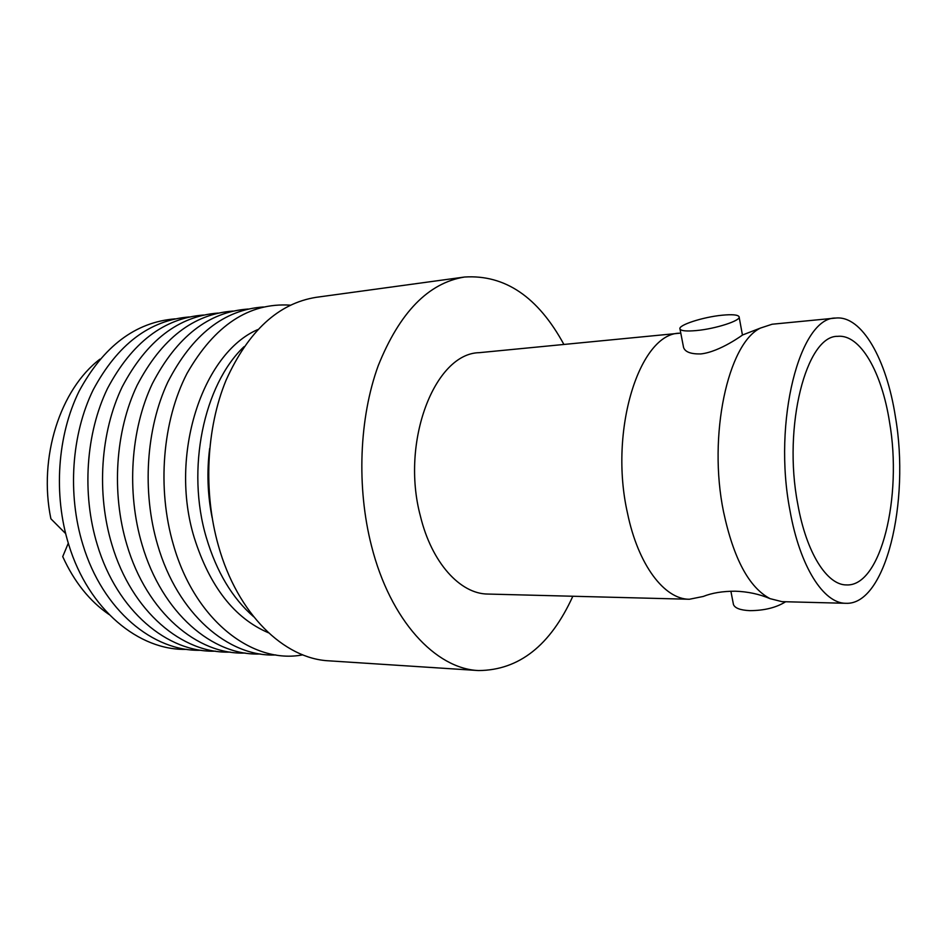 <?xml version="1.0" encoding="UTF-8"?>
<svg xmlns="http://www.w3.org/2000/svg" width="947" height="947" viewBox="0 0 947 947"><rect width="100%" height="100%" fill="white"/><g stroke="black" fill="none" stroke-linecap="round" stroke-linejoin="round"><path stroke-width="1.42" d="M65.639 533.587L50.889 518.79C38.152 457.437 60.229 389.347 99.956 359.15M68.302 543.199L62.727 556.599C74.233 581.896 89.669 601.191 109.023 614.496M175.112 318.855C135.457 322.098 103.436 346.259 79.051 391.312C57.365 435.348 53.198 494.689 68.764 544.726C88.509 609.655 139.173 650.932 186.855 649.358M189.211 316.961C149.59 320.122 117.57 344.424 93.173 389.868C71.463 434.282 67.296 494.216 82.898 544.738C102.678 610.33 153.402 651.95 201.048 650.258M203.558 315.031C163.961 318.097 131.964 342.554 107.544 388.388C85.834 433.193 81.667 493.73 97.292 544.75C117.108 611.016 167.891 652.98 215.49 651.157M218.141 313.066C178.592 316.038 146.607 340.648 122.187 386.885C100.465 432.092 96.31 493.233 111.947 544.774C131.799 611.726 182.641 654.046 230.18 652.081M232.986 311.066C193.496 313.942 161.523 338.695 137.102 385.346C115.38 430.956 111.225 492.736 126.886 544.785C146.761 612.437 197.663 655.123 245.131 653.028M248.09 309.042C208.66 311.812 176.722 336.718 152.289 383.772C130.568 429.796 126.425 492.215 142.097 544.797C162.008 613.183 212.945 656.212 260.342 653.975M263.467 306.97C224.096 309.633 192.194 334.693 167.773 382.162C146.063 428.612 141.908 491.694 157.604 544.821C177.551 613.94 228.523 657.336 275.826 654.945M290.35 305.159C249.061 302.448 214.602 325.223 186.985 373.485C162.482 420.882 156.859 488.356 173.419 544.833C194.987 620.64 252.719 664.569 302.768 654.851M268.475 632.785C234.489 618.284 209.761 586.631 194.277 537.801C168.732 455.152 202.421 353.385 257.714 329.603M253.63 616.722C232.323 598.208 216.579 571.881 206.387 537.766C185.872 469.44 203.676 384.766 244.042 346.673M212.116 517.607C207.559 494.701 206.742 471.653 209.666 448.487M572.84 596.243C550.432 645.463 519.003 670.239 478.578 670.559L329.083 660.84C284.171 658.863 237.46 614.082 218.414 545.732C203.12 491.955 206.233 428.293 226.073 380.197C248.386 330.953 278.418 303.336 316.18 297.322L464.598 277.021C504.952 274.476 538.062 296.956 563.903 344.459M478.578 670.559C435.656 668.831 390.294 620.51 371.508 545.957C356.451 487.338 359.209 417.816 378.232 365.672C399.658 312.38 428.446 282.833 464.598 277.021M679.899 333.19L479.265 352.675C434.874 353.326 400.356 441.48 420.397 516.079C431.666 562.814 460.242 593.982 487.835 594.053L689.345 599.262C664.427 599.356 638.124 565.016 627.494 513.132C608.613 430.187 639.746 332.87 679.899 333.19L680.786 333.119M845.837 603.298C885.8 605.382 910.162 501.709 895.424 416.869C886.641 359.623 861.9 315.185 835.704 318.062C799.978 316.843 772.527 421.297 790.023 510.824C799.907 566.756 823.689 603.547 845.837 603.298L781.985 601.653L770.077 598.658C759.328 594.089 747.704 591.603 735.192 591.2C722.573 591.212 711.931 592.964 703.266 596.456L689.345 599.262M679.993 329.023C677.721 325.223 702.946 317.032 722.182 315.209C732.197 314.25 737.82 314.747 739.074 316.7C741.584 320.417 715.612 328.881 696.234 330.574C686.504 331.438 681.082 330.917 679.993 329.023L683.568 347.466C685.095 351.964 690.813 354.131 700.709 353.941C720.099 351.929 743.88 333.983 742.448 335.084L739.145 317.091M785.643 601.747C776.28 607.631 764.347 610.59 749.823 610.649C740.317 610.199 734.86 608.152 733.452 604.494L733.321 603.784M770.077 598.658C749.053 587.578 733.546 558.612 723.532 511.771C707.811 435.608 727.971 343.43 760.465 328.064L772.136 324.229L835.704 318.062M797.741 503.946C806.288 552.823 827.074 585.27 846.571 584.926C881.101 586.69 902.527 496.37 889.541 422.125C881.823 372.242 860.302 333.995 837.74 336.339C806.418 335.226 782.648 426.138 797.741 503.946M730.883 591.212L733.452 604.494M742.436 335.025L760.465 328.064"/></g></svg>
